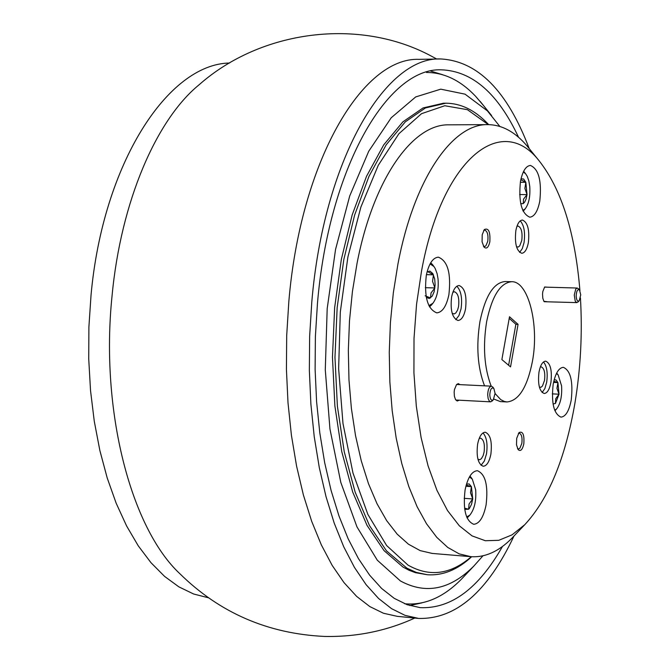 <?xml version="1.0" encoding="UTF-8"?>
<svg xmlns="http://www.w3.org/2000/svg" width="670" height="670" viewBox="0 0 670 670"><rect width="100%" height="100%" fill="white"/><g stroke="black" fill="none" stroke-linecap="round" stroke-linejoin="round"><path stroke-width="1" d="M499.828 126.429L487.433 110.91L465.047 94.16L440.76 89.169L415.702 96.924L391.213 117.769L368.743 151.227L349.74 195.9L335.544 249.449L327.186 308.677L325.285 369.832L329.95 428.984L340.796 482.383L356.968 526.888L377.294 560.195L400.4 580.94C425.802 594.7 450.299 589.717 473.908 565.991L482.944 555.815M426.505 72.477C444.218 72.502 460.575 80.434 475.583 96.271L483.715 105.793M465.265 575.12L461.27 579.341C443.699 597.112 425.149 605.278 405.618 603.846L404.596 603.737M488.338 124.628L467.392 109.671L444.771 105.743L421.539 113.674L398.926 133.698L378.265 165.306L360.854 207.147L347.897 257.02L340.31 312.011L338.635 368.701L342.981 423.499L352.981 473.037L367.88 514.426L386.623 545.539L407.98 565.086C429.562 577.347 450.684 574.55 471.353 556.711M471.672 556.728C457.476 569.835 442.669 575.832 427.259 574.726L416.229 572.381L406.899 568.168L386.498 550.874L369.48 525.59L355.15 492.149L344.246 451.789L337.387 406.179L334.966 357.378L337.152 307.689L343.827 259.483L354.639 215.02L369.003 176.294L386.154 144.871L405.258 121.89L425.425 107.945L445.793 103.205C460.751 103.289 474.628 109.997 487.433 123.339L488.656 124.628M445.793 103.205L443.423 103.23L423.03 107.962L402.838 121.898L383.709 144.879L366.532 176.277L352.152 214.986L341.332 259.424L334.648 307.605L332.462 357.269L334.891 406.037L341.759 451.63L352.68 491.973L367.034 525.397L384.078 550.665L402.972 567.055L409.161 570.321L415.425 572.674L427.259 574.726M229.584 63.014C167.986 64.01 102.962 163.396 91.036 295.051L88.892 327.035L88.733 359.061L90.534 390.644L94.277 421.296L99.872 450.55L107.217 477.986L116.17 503.22L126.58 525.917L138.246 545.816L150.984 562.7L164.594 576.409L178.865 586.853L193.588 593.989L208.563 597.824M436.74 59.027L431.455 56.179C359.103 17.169 260.865 30.133 199.174 84.722C156.353 119.511 120.876 201.704 112.066 295.738C100.115 410.601 130.901 528.169 179.945 573.796C219.743 612.866 267.899 633.745 324.439 636.433C356.415 637.095 386.523 630.964 414.764 618.058M529.216 148.581C507.307 90.885 477.777 61.012 440.642 58.952L419.152 59.362C362.545 56.858 300.621 161.11 288.837 301.483L286.701 335.427L286.425 369.404L288.008 402.863L291.416 435.266L296.576 466.111L303.376 494.937L311.684 521.319L321.349 544.911L332.186 565.413L344.012 582.624L356.633 596.384L369.84 606.593L383.449 613.243L397.26 616.341L418.649 618.435C455.834 619.306 487.618 591.836 513.99 536.034M440.642 58.952C384.764 56.414 323.51 161.152 311.776 302.229L309.641 336.34L309.347 370.485L310.888 404.102L314.23 436.664L319.305 467.652L326.005 496.604L334.204 523.103L343.735 546.787L354.43 567.381L366.096 584.65L378.55 598.452L391.59 608.687L405.015 615.345L418.649 618.435M518.563 137.291C498.053 93.499 472.333 71.012 441.396 69.822C387.52 67.293 328.677 168.254 317.429 303.803L315.386 336.566L315.109 369.363L316.592 401.657L319.808 432.937L324.682 462.719L331.114 490.541L338.995 516.009L348.149 538.781L358.433 558.587L369.656 575.195L381.64 588.469L394.195 598.318L407.125 604.708L420.257 607.656C451.195 608.904 478.598 588.503 502.475 546.46M409.697 605.554L421.983 602.858M442.744 74.747L430.709 71.087M579.935 290.68C575.094 232.44 561.46 189.116 539.04 160.708C501.319 111.957 441.915 158.823 421.522 271.09L416.564 304.188L414.01 338.459L413.926 372.805L416.313 406.162L421.087 437.477L428.055 465.826L436.966 490.39L447.501 510.532L459.327 525.799L472.057 535.891L485.323 540.724L498.748 540.322L511.997 534.886L524.736 524.719C548.554 499.1 565.287 458.556 574.935 403.106C580.664 368.458 582.498 333.4 580.438 297.907M514.702 535.263L511.562 538.563C498.581 551.569 485.03 557.607 470.893 556.678L459.201 553.881L447.761 547.449L436.798 537.374L426.514 523.756L417.117 506.729L408.809 486.554L401.782 463.556L396.196 438.121L392.193 410.735L389.856 381.917L389.262 352.261L390.426 322.362L393.332 292.832L397.896 264.281C413.926 179.091 452.376 123.531 487.869 124.628C502.039 124.804 515.079 131.881 526.997 145.876L529.87 149.41M465.081 490.013C462.844 509.485 465.717 520.908 473.707 524.283C479.402 523.823 483.531 517.332 486.11 504.82C488.33 485.449 485.423 474.084 477.4 470.7C471.806 471.136 467.694 477.568 465.081 490.013M426.321 275.219C423.968 296.576 427.452 309.13 436.773 312.865C442.393 312.354 446.438 306.274 448.9 294.649C451.245 273.419 447.728 260.923 438.364 257.163C432.837 257.665 428.825 263.687 426.321 275.219M520.481 181.403C518.413 201.695 521.52 213.63 529.794 217.189C534.417 216.678 537.75 211.31 539.794 201.084C541.846 180.9 538.722 169.024 530.406 165.431C525.858 165.925 522.55 171.252 520.481 181.403M553.169 384.371C551.192 403.005 553.797 413.918 560.991 417.125C565.698 416.656 569.115 410.928 571.25 399.94C573.219 381.414 570.589 370.543 563.361 367.319C558.73 367.763 555.33 373.45 553.169 384.371M516.687 438.364L516.511 444.838L518.094 449.57C520.515 451.756 522.416 449.88 523.806 443.942C524.451 434.738 522.868 430.944 519.066 432.552L516.687 438.364M517.516 448.615L518.689 448.959L519.886 448.23L521.83 443.406C522.474 437.602 521.629 434.194 519.292 433.18L518.387 433.44M482.216 234.751L482.073 241.795L483.975 247.046C486.504 249.307 488.455 247.59 489.829 241.895C490.432 231.778 488.597 227.666 484.318 229.559L482.216 234.751M483.355 246.091L484.712 246.485L485.884 245.79L487.768 241.292C488.447 234.952 487.433 231.225 484.737 230.103L483.665 230.488M547.474 287.196L544.635 287.003L542.801 291.592L542.533 294.097L542.809 298.225L543.889 301.307L547.03 301.693M459.997 384.639L458.33 383.625L456.563 384.521L454.444 389.605L454.151 392.159L454.402 396.322L455.5 399.529L457.208 401.02L459.226 400.208M539.392 387.143L541 387.277L542.457 386.029L544.526 380.384C545.346 372.696 544.233 368.19 541.184 366.85L540.305 367.043M477.928 459.243L479.636 459.754L481.328 458.757L483.137 455.659L484.092 452.124C484.988 444.193 483.79 439.537 480.499 438.155L479.167 438.523M452.166 313.3L454.159 313.937L455.826 312.965L457.593 310.026L458.531 306.659C459.461 298.209 458.096 293.242 454.444 291.752L452.836 292.321M516.52 246.794L518.337 247.004L519.769 245.798L521.788 240.429C522.634 232.272 521.377 227.473 518.002 226.033L516.93 226.334M477.609 444.218C476.203 456.739 478.062 464.084 483.212 466.261C486.73 465.96 489.284 461.94 490.876 454.193C492.282 441.714 490.406 434.394 485.248 432.217C481.764 432.502 479.218 436.505 477.609 444.218M481.06 465.298L484.318 461.052L486.495 453.917C487.827 444.101 486.663 437.1 482.995 432.912M451.605 296.978C450.14 310.319 452.267 318.149 457.987 320.486C461.471 320.168 463.992 316.324 465.533 308.962C466.99 295.671 464.846 287.857 459.109 285.512C455.667 285.83 453.163 289.649 451.605 296.978M455.768 319.623L458.942 315.587L461.052 308.82C462.476 298.225 461.077 290.696 456.84 286.241M515.858 230.564C514.518 243.453 516.486 251.024 521.763 253.277C524.811 252.959 527.005 249.433 528.362 242.699C529.694 229.86 527.717 222.306 522.424 220.036C519.418 220.355 517.223 223.864 515.858 230.564M519.619 252.381L522.273 248.654L524.049 242.615C525.355 232.54 524.091 225.287 520.247 220.866M538.973 372.16C537.675 384.295 539.417 391.406 544.199 393.508C547.281 393.206 549.517 389.513 550.916 382.436C552.206 370.351 550.455 363.249 545.665 361.147C542.608 361.432 540.38 365.108 538.973 372.16M542.122 392.519L544.852 388.608L546.687 382.235C547.918 372.863 546.854 366.096 543.504 361.942M495.088 393.558L500.766 399.663L504.284 401.447L506.989 401.95C518.806 400.794 527.298 387.235 532.449 361.264C539.358 324.783 528.354 281.115 511.721 281.71L505.147 281.534C493.723 282.572 485.331 295.864 479.98 321.391C476.043 346.122 477.568 367.604 484.544 385.828M511.721 281.71C500.348 282.757 491.989 296.065 486.646 321.625C482.727 346.39 484.243 367.897 491.185 386.154M470.893 556.678L432.167 553.42L420.182 550.623L408.466 544.207L397.218 534.191L386.674 520.649L377.026 503.748L368.5 483.723L361.281 460.893L355.536 435.668L351.398 408.499L348.978 379.932L348.333 350.519L349.48 320.88L352.412 291.609L357.051 263.302C373.349 178.857 412.636 123.749 449.009 124.829L487.869 124.628M509.502 316.759L518.061 324.355L510.54 366.884L501.88 359.581L509.502 316.759M509.217 318.367L515.875 324.272L508.622 365.267M518.061 324.355L515.875 324.272M493.824 399.069L500.423 401.606L506.989 401.95M554.701 410.308L556.535 409.018C560.497 403.935 562.172 396.213 561.577 385.836L558.16 374.949L556.46 373.483M555.162 410.509L556.535 409.018M558.16 374.949L556.938 373.324M553.043 403.968L555.447 403.449L559.023 394.203L557.917 382.603L556.226 380.091L554.207 379.63M555.447 403.449L555.715 398.759L559.023 394.203L556.954 388.34L557.917 382.603L553.814 381.188M552.306 393.876L559.023 394.203M553.537 382.403L557.917 382.603M522.843 210.506L525.205 208.822C528.89 203.822 530.406 196.335 529.752 186.369L528.831 180.867L527.256 176.344L525.615 173.739L523.295 172.006M523.898 210.38L523.161 211.201M523.63 171.319L524.35 172.156M520.732 203.714L523.228 203.596L524.677 202.08L526.143 198.873L527.03 194.618L525.841 182.307L523.639 179.016L521.025 178.773M523.228 203.596L523.572 199.099L527.03 194.618L524.886 188.454L525.841 182.307L520.933 179.719M519.619 194.551L527.03 194.618M520.33 182.265L525.841 182.307M428.875 305.671L432.854 303.326C437.1 297.614 438.833 289.457 438.038 278.854L437.091 273.586L435.148 268.419L433.909 266.484L430.065 263.913M431.597 304.833L429.478 306.877M430.735 262.741L432.736 264.901M426.304 297.38L429.286 298.468L432.183 296.182L434.135 291.735L435.131 284.918L434.696 278.963L432.795 273.536L429.889 271.09L427.024 272.053M425.132 295.805L430.5 297.932L431.053 292.907L434.897 287.949L432.544 281.35L433.465 274.834L427.619 271.593M425.308 287.681L434.897 287.949M426.43 274.65L433.465 274.834M466.672 516.964L469.838 515.121C474.452 509.309 476.395 500.842 475.667 489.728L472.325 479.201L469.444 476.923M468.472 516.595L467.065 517.918M469.963 476.043L471.178 477.551M464.72 509.384L468.615 509.208L469.427 508.363L471.496 504.384L472.735 498.941L471.412 486.638L469.151 483.941L466.471 484.142M464.544 508.178L468.615 509.208L469.075 503.974L472.735 498.941L470.482 492.685L471.412 486.638L466.253 485.038M464.168 498.329L472.735 498.941M465.885 486.253L471.412 486.638M580.739 294.884L579.542 290.051C577.649 288.887 576.527 290.822 576.167 295.847C576.476 300.202 577.481 301.827 579.207 300.721L580.739 294.884M578.151 301.91L576.577 302.564L575.237 301.148L574.265 295.06L575.697 289.231L576.987 288.075L578.553 288.803M495.08 393.332L493.874 388.508C491.613 387.009 490.256 389.111 489.787 394.814C490.147 399.446 491.328 401.087 493.321 399.755L495.08 393.332M492.249 400.953L490.616 401.841L489.343 401.129L488.154 398.616L487.693 394.932C487.919 389.622 489.15 386.699 491.395 386.163L492.927 387.201M491.613 115.575L480.063 101.27M473.908 565.991L461.27 579.341M539.04 160.708L526.997 145.876M576.878 302.614L544.182 301.718M524.736 524.719L511.562 538.563M525.205 208.822L523.588 210.74M525.615 173.739L524.049 171.788M432.854 303.326L431.204 305.311M433.909 266.484L432.368 264.407M469.838 515.121L468.104 516.989M472.325 479.201L470.868 477.107M579.542 290.051L578.461 288.686M577.322 288.033L544.534 287.112M579.207 300.721L578.051 302.019M493.874 388.508L492.81 387.051M491.395 386.163L456.605 384.471M490.616 401.841L455.834 400.032M493.321 399.755L492.123 401.096"/></g></svg>
